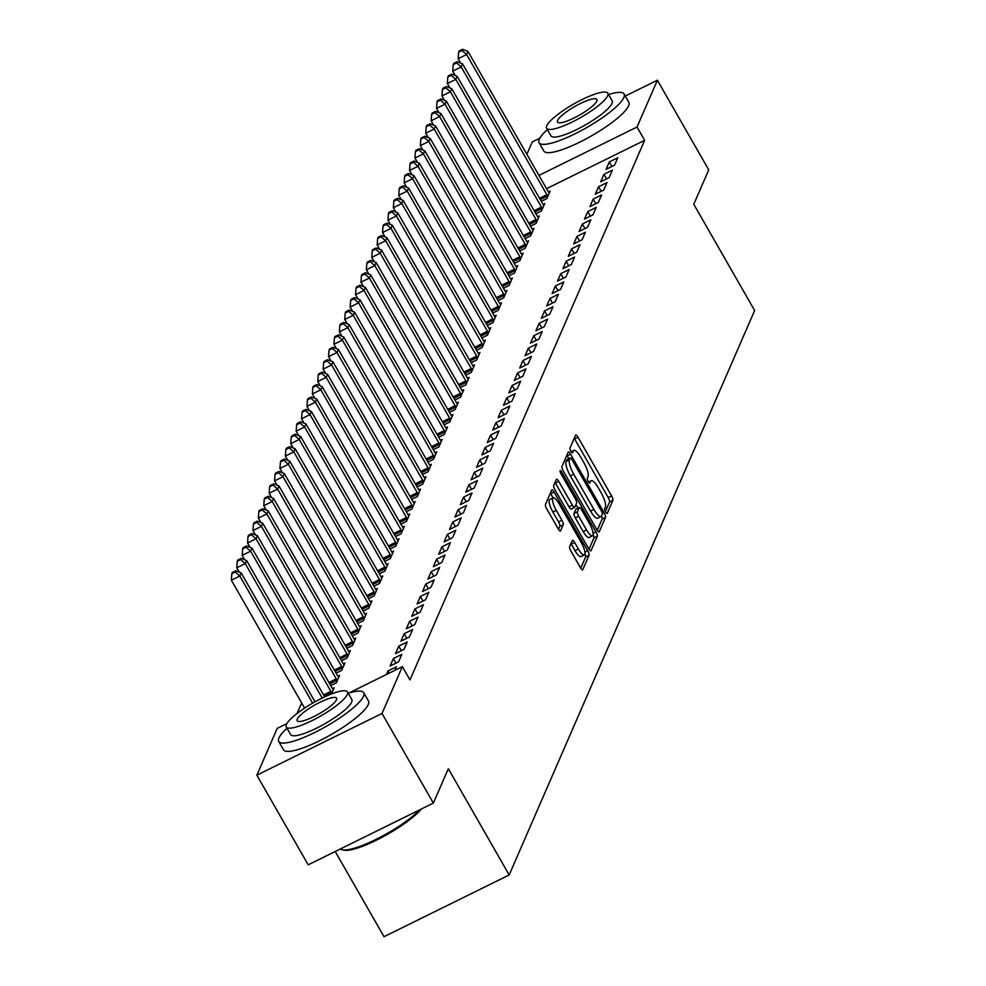 <?xml version="1.0" encoding="UTF-8"?>
<svg xmlns="http://www.w3.org/2000/svg" width="986" height="986" viewBox="0 0 986 986"><rect width="100%" height="100%" fill="white"/><g stroke="black" fill="none" stroke-linecap="round" stroke-linejoin="round"><path stroke-width="1.48" d="M605.601 511.87A2.687 0.727 63.7 0 0 607.166 513.435A2.687 0.727 63.7 0 0 607.277 513.299L612.91 500.358A3.845 1.035 63.7 0 0 611.579 495.872L577.981 437.205A3.845 1.035 63.7 0 0 575.75 434.974A3.845 1.035 63.7 0 0 575.577 435.171L569.945 448.112A2.687 0.727 63.7 0 0 570.882 451.255A2.687 0.727 63.7 0 0 572.447 452.808A2.687 0.727 63.7 0 0 572.558 452.685L573.297 451.009A12.313 3.328 63.7 0 1 573.815 450.392A12.313 3.328 63.7 0 1 580.964 457.529L583.761 462.422A12.313 3.328 63.7 0 1 588.038 476.756L587.311 478.432A2.687 0.727 63.7 0 0 588.248 481.562A2.687 0.727 63.7 0 0 589.801 483.128A2.687 0.727 63.7 0 0 589.924 482.992L590.651 481.316A12.313 3.328 63.7 0 1 591.181 480.712A12.313 3.328 63.7 0 1 598.317 487.848L601.115 492.741A12.313 3.328 63.7 0 1 605.392 507.063L604.664 508.739A2.687 0.727 63.7 0 0 605.601 511.87M569.625 546.663A3.845 1.035 63.7 0 0 570.956 551.137L580.384 567.603A3.845 1.035 63.7 0 0 582.615 569.834A3.845 1.035 63.7 0 0 582.788 569.637L589.036 555.254A3.845 1.035 63.7 0 0 587.705 550.78L554.107 492.113A3.845 1.035 63.7 0 0 551.864 489.882A3.845 1.035 63.7 0 0 551.704 490.079L545.455 504.45A3.845 1.035 63.7 0 0 546.786 508.936L558.175 528.816A3.845 1.035 63.7 0 0 560.405 531.047A3.845 1.035 63.7 0 0 560.566 530.85L563.252 524.7A3.845 1.035 63.7 0 0 561.909 520.226L556.264 510.366A10.291 2.785 63.7 0 1 553.134 497.881A10.291 2.785 63.7 0 1 559.099 503.846L581.222 542.46A10.291 2.785 63.7 0 1 584.353 554.945A10.291 2.785 63.7 0 1 578.388 548.98L574.702 542.546A3.845 1.035 63.7 0 0 572.472 540.316A3.845 1.035 63.7 0 0 572.299 540.513L569.625 546.663M348.871 693.035L402.374 666.635L409.979 679.921L644.634 140.308L637.03 127.021L538.948 175.409M402.374 666.635L382.013 713.445L256.853 775.181L277.214 728.371L286.852 723.613M625.26 96.061L657.391 80.211L708.737 169.875L693.774 204.262L754.635 310.516L509.17 874.964L448.322 768.71L433.359 803.097L382.013 713.445M657.391 80.211L637.03 127.021M596.875 529.692A3.845 1.035 63.7 0 0 599.106 531.922A3.845 1.035 63.7 0 0 599.266 531.737L605.515 517.354A3.845 1.035 63.7 0 0 604.184 512.88L570.586 454.213A3.845 1.035 63.7 0 0 568.355 451.982A3.845 1.035 63.7 0 0 568.183 452.167L561.934 466.551A3.845 1.035 63.7 0 0 563.265 471.025L596.875 529.692M597.282 536.31L591.021 550.693A3.845 1.035 63.7 0 1 590.86 550.878A3.845 1.035 63.7 0 1 588.63 548.647L555.032 489.98A3.845 1.035 63.7 0 1 553.688 485.506L556.363 479.344A3.845 1.035 63.7 0 1 556.535 479.159A3.845 1.035 63.7 0 1 558.766 481.39L572.398 505.177A3.845 1.035 63.7 0 0 574.628 507.408A3.845 1.035 63.7 0 0 574.789 507.223L576.563 503.143A3.845 1.035 63.7 0 0 575.232 498.657L561.046 473.896A2.687 0.727 63.7 0 1 560.221 470.618A2.687 0.727 63.7 0 1 561.786 472.183L595.938 531.824A3.845 1.035 63.7 0 1 597.282 536.31L593.892 537.974L588.999 549.251M335.215 851.51L384.01 936.7L509.17 874.964M394.881 670.332L396.421 666.807L387.954 670.985L386.426 674.51M407.218 641.985L398.763 646.15L395.522 653.607L403.977 649.429L407.218 641.985M330.704 685.566L336.325 682.805L339.554 675.348L337.853 676.186M418.015 617.15L409.56 621.316L406.318 628.772L414.773 624.594L418.015 617.15M341.513 660.731L347.121 657.97L350.363 650.513L348.662 651.352M428.811 592.315L420.356 596.481L417.115 603.937L425.57 599.759L428.811 592.315M352.31 635.896L357.918 633.135L361.159 625.679L359.459 626.529M439.608 567.48L431.153 571.658L427.912 579.102L436.367 574.937L439.608 567.48M363.107 611.073L368.715 608.3L371.956 600.856L370.255 601.694M450.405 542.645L441.95 546.823L438.708 554.268L447.176 550.102L450.405 542.645M373.904 586.239L379.511 583.465L382.753 576.021L381.052 576.859M461.214 517.823L452.747 521.988L449.517 529.433L457.972 525.267L461.214 517.823M384.7 561.404L390.308 558.631L393.55 551.186L391.849 552.024M472.011 492.988L463.556 497.154L460.314 504.61L468.769 500.432L472.011 492.988M395.497 536.569L401.117 533.808L404.346 526.351L402.658 527.19M482.807 468.153L474.352 472.319L471.111 479.775L479.566 475.597L482.807 468.153M406.306 511.734L411.914 508.973L415.155 501.517L413.454 502.355M493.604 443.318L485.149 447.496L481.907 454.94L490.362 450.775L493.604 443.318M417.103 486.899L422.711 484.138L425.952 476.694L424.251 477.532M504.401 418.483L495.946 422.661L492.704 430.106L501.159 425.94L504.401 418.483M427.899 462.077L433.507 459.303L436.749 451.859L435.048 452.697M515.197 393.648L506.742 397.826L503.501 405.271L511.968 401.105L515.197 393.648M438.696 437.242L444.304 434.469L447.545 427.024L445.845 427.862M526.006 368.826L517.539 372.991L514.31 380.448L522.765 376.27L526.006 368.826M449.493 412.407L455.101 409.646L458.342 402.189L456.641 403.027M536.803 343.991L528.348 348.157L525.107 355.613L533.562 351.435L536.803 343.991M460.302 387.572L465.91 384.811L469.139 377.355L467.45 378.193M547.6 319.156L539.145 323.322L535.903 330.778L544.358 326.6L547.6 319.156M471.098 362.737L476.706 359.976L479.948 352.52L478.247 353.37M558.396 294.321L549.941 298.499L546.7 305.943L555.155 301.778L558.396 294.321M481.895 337.915L487.503 335.141L490.745 327.697L489.044 328.535M569.193 269.486L560.738 273.664L557.497 281.109L565.952 276.943L569.193 269.486M492.692 313.08L498.3 310.307L501.541 302.862L499.84 303.7M580.002 244.664L571.535 248.829L568.306 256.274L576.761 252.108L580.002 244.664M503.489 288.245L509.096 285.472L512.338 278.027L510.637 278.865M590.799 219.829L582.344 223.995L579.102 231.451L587.557 227.273L590.799 219.829M514.285 263.41L519.893 260.649L523.135 253.192L521.434 254.031M601.596 194.994L593.141 199.16L589.899 206.616L598.354 202.438L601.596 194.994M525.094 238.575L530.702 235.814L533.944 228.358L532.243 229.196M612.392 170.159L603.937 174.337L600.696 181.781L609.151 177.616L612.392 170.159M535.891 213.74L541.499 210.979L544.74 203.535L543.039 204.373M644.634 140.308L546.552 188.683M301.654 702.932L297.082 713.457M541.289 201.329L546.897 198.568L550.139 191.111L548.438 191.95M617.791 157.748L609.336 161.914L606.094 169.37L614.549 165.192L617.791 157.748M530.493 226.164L536.101 223.391L539.342 215.946L537.641 216.784M606.994 182.583L598.539 186.748L595.298 194.193L603.752 190.027L606.994 182.583M519.684 250.999L525.304 248.225L528.533 240.781L526.844 241.619M596.197 207.405L587.742 211.583L584.501 219.028L592.956 214.862L596.197 207.405M508.887 275.834L514.495 273.06L517.736 265.616L516.035 266.454M585.401 232.24L576.933 236.418L573.704 243.862L582.159 239.697L585.401 232.24M498.09 300.656L503.698 297.895L506.94 290.439L505.239 291.277M574.591 257.075L566.137 261.241L562.895 268.697L571.362 264.519L574.591 257.075M487.294 325.491L492.901 322.73L496.143 315.274L494.442 316.112M563.795 281.91L555.34 286.076L552.098 293.532L560.553 289.354L563.795 281.91M476.497 350.326L482.105 347.565L485.346 340.108L483.645 340.946M552.998 306.745L544.543 310.91L541.302 318.355L549.757 314.189L552.998 306.745M465.7 375.161L471.308 372.388L474.549 364.943L472.849 365.781M542.201 331.567L533.746 335.745L530.505 343.19L538.96 339.024L542.201 331.567M454.891 399.996L460.511 397.222L463.74 389.778L462.04 390.616M531.405 356.402L522.95 360.58L519.708 368.024L528.163 363.859L531.405 356.402M444.094 424.818L449.702 422.057L452.944 414.613L451.243 415.451M520.608 381.237L512.141 385.415L508.912 392.859L517.367 388.694L520.608 381.237M433.298 449.653L438.906 446.892L442.147 439.436L440.446 440.274M509.799 406.072L501.344 410.238L498.103 417.694L506.57 413.516L509.799 406.072M422.501 474.488L428.109 471.727L431.35 464.27L429.649 465.109M499.002 430.907L490.547 435.072L487.306 442.529L495.761 438.351L499.002 430.907M411.704 499.323L417.312 496.55L420.554 489.105L418.853 489.943M488.206 455.742L479.751 459.907L476.509 467.352L484.964 463.186L488.206 455.742M400.908 524.158L406.515 521.384L409.757 513.94L408.056 514.778M477.409 480.564L468.954 484.742L465.712 492.187L474.167 488.021L477.409 480.564M390.099 548.992L395.719 546.219L398.948 538.775L397.247 539.613M466.612 505.399L458.157 509.577L454.916 517.021L463.371 512.856L466.612 505.399M379.302 573.815L384.91 571.054L388.151 563.598L386.45 564.436M455.815 530.234L447.348 534.4L444.119 541.856L452.574 537.678L455.815 530.234M368.505 598.65L374.113 595.889L377.355 588.432L375.654 589.271M445.006 555.069L436.551 559.235L433.31 566.691L441.765 562.513L445.006 555.069M357.708 623.485L363.316 620.724L366.558 613.267L364.857 614.105M434.21 579.904L425.755 584.069L422.513 591.514L430.968 587.348L434.21 579.904M346.912 648.32L352.52 645.547L355.761 638.102L354.06 638.94M423.413 604.726L414.958 608.904L411.717 616.349L420.172 612.183L423.413 604.726M336.115 673.155L341.723 670.381L344.952 662.937L343.264 663.775M412.616 629.561L404.161 633.739L400.92 641.183L409.375 637.018L412.616 629.561M331.469 693.971L334.155 687.772L332.455 688.61M401.82 654.396L393.352 658.562L390.123 666.018L398.578 661.852L401.82 654.396M433.359 803.097L308.199 864.833L256.853 775.181M526.857 154.297L532.23 141.947L539.835 138.2M609.336 161.914L611.949 166.474M603.937 174.337L606.55 178.897M598.539 186.748L601.152 191.309M593.141 199.16L595.754 203.732M587.742 211.583L590.355 216.144M582.344 223.995L584.957 228.555M576.933 236.418L579.546 240.978M571.535 248.829L574.148 253.39M566.137 261.241L568.749 265.813M560.738 273.664L563.351 278.225M555.34 286.076L557.953 290.636M549.941 298.499L552.554 303.059M544.543 310.91L547.156 315.471M539.145 323.322L541.758 327.894M533.746 335.745L536.359 340.306M528.348 348.157L530.961 352.717M522.95 360.58L525.563 365.14M517.539 372.991L520.164 377.552M512.141 385.415L514.754 389.975M506.742 397.826L509.355 402.387M501.344 410.238L503.957 414.81M495.946 422.661L498.559 427.221M490.547 435.072L493.16 439.633M485.149 447.496L487.762 452.056M479.751 459.907L482.364 464.468M474.352 472.319L476.965 476.891M468.954 484.742L471.567 489.302M463.556 497.154L466.168 501.714M458.157 509.577L460.77 514.137M452.747 521.988L455.359 526.549M447.348 534.4L449.961 538.972M441.95 546.823L444.563 551.384M436.551 559.235L439.164 563.795M431.153 571.658L433.766 576.218M425.755 584.069L428.368 588.63M420.356 596.481L422.969 601.053M414.958 608.904L417.571 613.465M409.56 621.316L412.173 625.876M404.161 633.739L406.774 638.299M398.763 646.15L401.376 650.711M393.352 658.562L395.978 663.134M387.954 670.985L389.199 673.142M605.404 511.512L609.533 502.022A3.845 1.035 63.7 0 0 608.189 497.548L574.591 438.881A3.845 1.035 63.7 0 0 574.234 438.277M568.811 458.687L567.196 455.877A3.845 1.035 63.7 0 0 566.839 455.273M597.233 530.295L602.138 519.03A3.845 1.035 63.7 0 0 601.522 515.986M602.323 514.137A2.687 0.727 63.7 0 0 601.386 510.995L571.892 459.501A2.687 0.727 63.7 0 0 570.339 457.935A2.687 0.727 63.7 0 0 570.216 458.071L569.452 459.846A12.313 3.328 63.7 0 0 573.729 474.167L593.88 509.368A12.313 3.328 63.7 0 0 601.029 516.504A12.313 3.328 63.7 0 0 601.559 515.9L602.323 514.137M567.123 459.599A2.687 0.727 63.7 0 0 566.95 459.612A2.687 0.727 63.7 0 0 566.839 459.747L570.216 458.071M601.029 516.504L597.639 518.18A12.313 3.328 63.7 0 1 590.503 511.044L570.339 475.844A12.313 3.328 63.7 0 1 566.063 461.51L566.839 459.747M574.37 507.433L571.399 508.887A3.845 1.035 63.7 0 1 571.239 509.084A3.845 1.035 63.7 0 1 569.008 506.853L555.377 483.054A3.845 1.035 63.7 0 0 555.019 482.462M575.96 504.524L578.043 508.147M586.534 529.876A10.291 2.785 63.7 0 0 592.5 535.842A10.291 2.785 63.7 0 0 589.369 523.356L581.567 509.737A3.845 1.035 63.7 0 0 579.337 507.507A3.845 1.035 63.7 0 0 579.176 507.704L577.402 511.783A3.845 1.035 63.7 0 0 578.733 516.257L586.534 529.876L583.145 531.54A10.291 2.785 63.7 0 0 589.123 537.506L592.5 535.842M576.206 509.17A3.845 1.035 63.7 0 0 575.96 509.183A3.845 1.035 63.7 0 0 575.799 509.368L579.176 507.704M583.145 531.54L575.356 517.933A3.845 1.035 63.7 0 1 574.025 513.46L575.799 509.368M593.892 537.974A3.845 1.035 63.7 0 0 593.116 534.585M584.353 554.945L580.964 556.622A10.291 2.785 63.7 0 1 574.998 550.656L571.313 544.21A3.845 1.035 63.7 0 0 570.943 543.619M553.134 497.881L549.744 499.545A10.291 2.785 63.7 0 0 552.875 512.03L556.264 510.366M558.544 529.408L559.863 526.364A3.845 1.035 63.7 0 0 558.532 521.89L552.875 512.03M553.072 497.905L550.718 493.776A3.845 1.035 63.7 0 0 550.348 493.185M580.754 568.195L585.659 556.93A3.845 1.035 63.7 0 0 584.969 553.725M549.264 193.12L548.955 192.714A3.919 1.06 -116.3 0 1 548.204 191.555L467.956 51.432L466.6 54.538L458.145 58.704L460.659 63.104M462.003 50.545L462.533 49.3L459.156 50.964L458.613 52.209L462.003 50.545L466.6 54.538L546.848 194.661A3.919 1.06 -116.3 0 1 547.526 195.992L547.772 196.559M462.533 49.3L467.956 51.432M458.145 58.704L458.613 52.209M543.865 205.544L543.557 205.125A3.919 1.06 -116.3 0 1 542.805 203.979L462.557 63.856L461.201 66.949L452.747 71.128L455.261 75.528M456.592 62.956L457.134 61.711L453.757 63.387L453.215 64.632L456.592 62.956L461.201 66.949L541.45 207.085A3.919 1.06 -116.3 0 1 542.127 208.416L542.374 208.97M457.134 61.711L462.557 63.856M452.747 71.128L453.215 64.632M538.467 217.955L538.146 217.536A3.919 1.06 -116.3 0 1 537.407 216.39L457.147 76.267L455.803 79.373L447.348 83.539L449.862 87.939M451.194 75.38L451.736 74.135L448.359 75.799L447.817 77.044L451.194 75.38L455.803 79.373L536.051 219.496A3.919 1.06 -116.3 0 1 536.729 220.827L536.976 221.382M451.736 74.135L457.147 76.267M447.348 83.539L447.817 77.044M547.366 129.573A48.98 10.526 -29.8 0 0 539.305 139.236A48.98 10.526 -29.8 0 0 539.095 142.724A48.98 10.526 -29.8 0 0 580.828 130.83A48.98 10.526 -29.8 0 0 623.879 97.528A48.98 10.526 -29.8 0 0 624.101 94.04A48.98 10.526 -29.8 0 0 608.572 94.52M539.095 142.724L543.853 151.018A48.98 10.526 -29.8 0 0 585.585 139.137A48.98 10.526 -29.8 0 0 628.637 105.822A48.98 10.526 -29.8 0 0 628.846 102.347L624.101 94.04M607.82 93.214L612.195 100.855A35.262 7.58 150.2 0 1 612.047 103.37A35.262 7.58 150.2 0 1 581.05 127.342A35.262 7.58 150.2 0 1 551.001 135.908L546.626 128.266A35.262 7.58 -29.8 0 0 576.674 119.713A35.262 7.58 -29.8 0 0 607.672 95.728A35.262 7.58 -29.8 0 0 607.82 93.214A35.262 7.58 -29.8 0 0 577.771 101.78A35.262 7.58 -29.8 0 0 546.774 125.764A35.262 7.58 -29.8 0 0 546.626 128.266M596.838 101.065A22.727 4.881 -29.8 0 0 596.937 99.45A22.727 4.881 -29.8 0 0 577.574 104.972A22.727 4.881 -29.8 0 0 557.608 120.415A22.727 4.881 -29.8 0 0 557.497 122.042A22.727 4.881 -29.8 0 0 576.872 116.521A22.727 4.881 -29.8 0 0 596.838 101.065M421.441 808.976A47.796 10.279 150.2 0 1 381.767 837.447A47.796 10.279 150.2 0 1 343.707 850.142L342.167 849.772A48.98 10.526 -29.8 0 0 378.944 837.915A48.98 10.526 -29.8 0 0 419.863 809.765M340.441 848.934A48.98 10.526 -29.8 0 0 342.167 849.772M287.012 728.284A48.98 10.526 -29.8 0 0 278.952 737.947A48.98 10.526 -29.8 0 0 278.742 741.435A48.98 10.526 -29.8 0 0 320.475 729.541A48.98 10.526 -29.8 0 0 363.526 696.239A48.98 10.526 -29.8 0 0 363.735 692.751A48.98 10.526 -29.8 0 0 348.206 693.232M278.742 741.435L283.487 749.742A48.98 10.526 -29.8 0 0 325.22 737.848A48.98 10.526 -29.8 0 0 368.271 704.546A48.98 10.526 -29.8 0 0 368.493 701.058L363.735 692.751M347.466 691.938L351.842 699.567A35.262 7.58 150.2 0 1 351.682 702.081A35.262 7.58 150.2 0 1 320.684 726.053A35.262 7.58 150.2 0 1 290.636 734.619L286.26 726.978A35.262 7.58 -29.8 0 0 316.309 718.424A35.262 7.58 -29.8 0 0 347.306 694.44A35.262 7.58 -29.8 0 0 347.466 691.938A35.262 7.58 -29.8 0 0 317.418 700.491A35.262 7.58 -29.8 0 0 286.421 724.476A35.262 7.58 -29.8 0 0 286.26 726.978M336.485 699.777A22.727 4.881 -29.8 0 0 336.583 698.162A22.727 4.881 -29.8 0 0 317.221 703.684A22.727 4.881 -29.8 0 0 297.242 719.139A22.727 4.881 -29.8 0 0 297.143 720.754A22.727 4.881 -29.8 0 0 316.506 715.232A22.727 4.881 -29.8 0 0 336.485 699.777M533.069 230.367L532.748 229.96A3.919 1.06 -116.3 0 1 532.009 228.814L451.748 88.678L450.405 91.784L441.95 95.962L444.464 100.35M445.795 87.791L446.338 86.546L442.96 88.222L442.418 89.455L445.795 87.791L450.405 91.784L530.653 231.907A3.919 1.06 -116.3 0 1 531.331 233.238L531.577 233.805M446.338 86.546L451.748 88.678M441.95 95.962L442.418 89.455M527.67 242.79L527.35 242.371A3.919 1.06 -116.3 0 1 526.61 241.225L446.35 101.102L445.006 104.208L436.551 108.374L439.066 112.774M440.397 100.202L440.939 98.97L437.562 100.634L437.02 101.878L440.397 100.202L445.006 104.208L525.255 244.331A3.919 1.06 -116.3 0 1 525.92 245.662L526.167 246.217M440.939 98.97L446.35 101.102M436.551 108.374L437.02 101.878M522.26 255.201L521.951 254.795A3.919 1.06 -116.3 0 1 521.2 253.636L440.952 113.513L439.608 116.619L431.153 120.785L433.667 125.185M434.999 112.626L435.541 111.381L432.151 113.045L431.621 114.29L434.999 112.626L439.608 116.619L519.856 256.742A3.919 1.06 -116.3 0 1 520.522 258.073L520.768 258.64M435.541 111.381L440.952 113.513M431.153 120.785L431.621 114.29M516.861 267.625L516.553 267.206A3.919 1.06 -116.3 0 1 515.801 266.06L435.553 125.937L434.21 129.03L425.742 133.209L428.269 137.609M429.6 125.037L430.142 123.792L426.753 125.468L426.223 126.713L429.6 125.037L434.21 129.03L514.458 269.166A3.919 1.06 -116.3 0 1 515.123 270.497L515.37 271.051M430.142 123.792L435.553 125.937M425.742 133.209L426.223 126.713M511.463 280.036L511.155 279.63A3.919 1.06 -116.3 0 1 510.403 278.471L430.155 138.348L428.811 141.454L420.344 145.62L422.871 150.02M424.202 137.461L424.744 136.216L421.355 137.88L420.812 139.125L424.202 137.461L428.811 141.454L509.059 281.577A3.919 1.06 -116.3 0 1 509.725 282.908L509.972 283.463M424.744 136.216L430.155 138.348M420.344 145.62L420.812 139.125M506.065 292.46L505.756 292.041A3.919 1.06 -116.3 0 1 505.005 290.895L424.756 150.759L423.401 153.865L414.946 158.043L417.472 162.431M418.803 149.872L419.346 148.627L415.956 150.303L415.414 151.536L418.803 149.872L423.401 153.865L503.661 294.001A3.919 1.06 -116.3 0 1 504.327 295.319L504.573 295.886M419.346 148.627L424.756 150.759M414.946 158.043L415.414 151.536M500.666 304.871L500.358 304.452A3.919 1.06 -116.3 0 1 499.606 303.306L419.358 163.183L418.002 166.289L409.547 170.455L412.062 174.855M413.405 162.283L413.947 161.051L410.558 162.715L410.016 163.959L413.405 162.283L418.002 166.289L498.263 306.412A3.919 1.06 -116.3 0 1 498.928 307.743L499.175 308.298M413.947 161.051L419.358 163.183M409.547 170.455L410.016 163.959M495.268 317.282L494.96 316.876A3.919 1.06 -116.3 0 1 494.208 315.717L413.96 175.594L412.604 178.7L404.149 182.878L406.663 187.266M408.007 174.707L408.549 173.462L405.16 175.126L404.617 176.371L408.007 174.707L412.604 178.7L492.852 318.823A3.919 1.06 -116.3 0 1 493.53 320.154L493.776 320.721M408.549 173.462L413.96 175.594M404.149 182.878L404.617 176.371M489.869 329.706L489.561 329.287A3.919 1.06 -116.3 0 1 488.81 328.141L408.561 188.018L407.206 191.111L398.751 195.29L401.265 199.69M402.608 187.118L403.138 185.873L399.761 187.55L399.219 188.794L402.608 187.118L407.206 191.111L487.454 331.247A3.919 1.06 -116.3 0 1 488.132 332.578L488.378 333.132M403.138 185.873L408.561 188.018M398.751 195.29L399.219 188.794M484.471 342.117L484.163 341.711A3.919 1.06 -116.3 0 1 483.411 340.552L403.163 200.429L401.807 203.535L393.352 207.701L395.867 212.101M397.21 199.542L397.74 198.297L394.363 199.961L393.821 201.206L397.21 199.542L401.807 203.535L482.055 343.658A3.919 1.06 -116.3 0 1 482.733 344.989L482.98 345.544M397.74 198.297L403.163 200.429M393.352 207.701L393.821 201.206M479.073 354.541L478.765 354.122A3.919 1.06 -116.3 0 1 478.013 352.976L397.765 212.84L396.409 215.946L387.954 220.124L390.468 224.512M391.799 211.953L392.342 210.708L388.965 212.384L388.422 213.617L391.799 211.953L396.409 215.946L476.657 356.082A3.919 1.06 -116.3 0 1 477.335 357.4L477.581 357.967M392.342 210.708L397.765 212.84M387.954 220.124L388.422 213.617M473.674 366.952L473.354 366.533A3.919 1.06 -116.3 0 1 472.614 365.387L392.354 225.264L391.011 228.37L382.556 232.536L385.07 236.936M386.401 224.364L386.943 223.132L383.566 224.796L383.024 226.04L386.401 224.364L391.011 228.37L471.259 368.493A3.919 1.06 -116.3 0 1 471.937 369.824L472.183 370.379M386.943 223.132L392.354 225.264M382.556 232.536L383.024 226.04M468.276 379.363L467.956 378.957A3.919 1.06 -116.3 0 1 467.216 377.811L386.956 237.675L385.612 240.781L377.157 244.959L379.672 249.347M381.003 236.788L381.545 235.543L378.168 237.219L377.626 238.452L381.003 236.788L385.612 240.781L465.86 380.904A3.919 1.06 -116.3 0 1 466.526 382.235L466.785 382.802M381.545 235.543L386.956 237.675M377.157 244.959L377.626 238.452M462.865 391.787L462.557 391.368A3.919 1.06 -116.3 0 1 461.805 390.222L381.557 250.099L380.214 253.205L371.759 257.371L374.273 261.771M375.604 249.199L376.147 247.967L372.77 249.631L372.227 250.875L375.604 249.199L380.214 253.205L460.462 393.328A3.919 1.06 -116.3 0 1 461.128 394.659L461.374 395.213M376.147 247.967L381.557 250.099M371.759 257.371L372.227 250.875M457.467 404.198L457.159 403.792A3.919 1.06 -116.3 0 1 456.407 402.633L376.159 262.51L374.816 265.616L366.361 269.782L368.875 274.182M370.206 261.623L370.748 260.378L367.359 262.042L366.829 263.287L370.206 261.623L374.816 265.616L455.064 405.739A3.919 1.06 -116.3 0 1 455.729 407.07L455.976 407.637M370.748 260.378L376.159 262.51M366.361 269.782L366.829 263.287M452.069 416.622L451.761 416.203A3.919 1.06 -116.3 0 1 451.009 415.057L370.761 274.934L369.417 278.027L360.95 282.206L363.477 286.593M364.808 274.034L365.35 272.789L361.961 274.465L361.431 275.698L364.808 274.034L369.417 278.027L449.665 418.163A3.919 1.06 -116.3 0 1 450.331 419.481L450.577 420.048M365.35 272.789L370.761 274.934M360.95 282.206L361.431 275.698M446.67 429.033L446.362 428.614A3.919 1.06 -116.3 0 1 445.61 427.468L365.362 287.345L364.007 290.451L355.552 294.617L358.078 299.017M359.409 286.458L359.952 285.213L356.562 286.877L356.02 288.122L359.409 286.458L364.007 290.451L444.267 430.574A3.919 1.06 -116.3 0 1 444.932 431.905L445.179 432.46M359.952 285.213L365.362 287.345M355.552 294.617L356.02 288.122M441.272 441.445L440.964 441.038A3.919 1.06 -116.3 0 1 440.212 439.892L359.964 299.756L358.608 302.862L350.153 307.04L352.68 311.428M354.011 298.869L354.553 297.624L351.164 299.3L350.622 300.533L354.011 298.869L358.608 302.862L438.869 442.985A3.919 1.06 -116.3 0 1 439.534 444.316L439.781 444.883M354.553 297.624L359.964 299.756M350.153 307.04L350.622 300.533M435.874 453.868L435.565 453.449A3.919 1.06 -116.3 0 1 434.814 452.303L354.566 312.18L353.21 315.286L344.755 319.452L347.269 323.852M348.613 311.28L349.155 310.048L345.766 311.712L345.223 312.956L348.613 311.28L353.21 315.286L433.47 455.409A3.919 1.06 -116.3 0 1 434.136 456.74L434.382 457.294M349.155 310.048L354.566 312.18M344.755 319.452L345.223 312.956M430.475 466.279L430.167 465.873A3.919 1.06 -116.3 0 1 429.415 464.714L349.167 324.591L347.811 327.697L339.357 331.863L341.871 336.263M343.214 323.704L343.744 322.459L340.367 324.123L339.825 325.368L343.214 323.704L347.811 327.697L428.06 467.82A3.919 1.06 -116.3 0 1 428.737 469.151L428.984 469.718M343.744 322.459L349.167 324.591M339.357 331.863L339.825 325.368M425.077 478.703L424.769 478.284A3.919 1.06 -116.3 0 1 424.017 477.138L343.769 337.015L342.413 340.108L333.958 344.287L336.472 348.687M337.816 336.115L338.346 334.87L334.969 336.546L334.427 337.791L337.816 336.115L342.413 340.108L422.661 480.244A3.919 1.06 -116.3 0 1 423.339 481.562L423.586 482.129M338.346 334.87L343.769 337.015M333.958 344.287L334.427 337.791M419.679 491.114L419.37 490.695A3.919 1.06 -116.3 0 1 418.619 489.549L338.371 349.426L337.015 352.532L328.56 356.698L331.074 361.098M332.405 348.539L332.948 347.294L329.57 348.958L329.028 350.203L332.405 348.539L337.015 352.532L417.263 492.655A3.919 1.06 -116.3 0 1 417.941 493.986L418.187 494.541M332.948 347.294L338.371 349.426M328.56 356.698L329.028 350.203M414.28 503.526L413.96 503.119A3.919 1.06 -116.3 0 1 413.22 501.973L332.96 361.837L331.616 364.943L323.161 369.121L325.676 373.509M327.007 360.95L327.549 359.705L324.172 361.381L323.63 362.614L327.007 360.95L331.616 364.943L411.865 505.066A3.919 1.06 -116.3 0 1 412.542 506.397L412.789 506.964M327.549 359.705L332.96 361.837M323.161 369.121L323.63 362.614M408.882 515.949L408.561 515.53A3.919 1.06 -116.3 0 1 407.822 514.384L327.562 374.261L326.218 377.367L317.763 381.533L320.277 385.933M321.609 373.361L322.151 372.129L318.774 373.793L318.231 375.037L321.609 373.361L326.218 377.367L406.466 517.49A3.919 1.06 -116.3 0 1 407.144 518.821L407.391 519.375M322.151 372.129L327.562 374.261M317.763 381.533L318.231 375.037M403.484 528.36L403.163 527.954A3.919 1.06 -116.3 0 1 402.424 526.795L322.163 386.672L320.82 389.778L312.365 393.944L314.879 398.344M316.21 385.785L316.752 384.54L313.375 386.204L312.833 387.449L316.21 385.785L320.82 389.778L401.068 529.901A3.919 1.06 -116.3 0 1 401.733 531.232L401.992 531.799M316.752 384.54L322.163 386.672M312.365 393.944L312.833 387.449M398.073 540.784L397.765 540.365A3.919 1.06 -116.3 0 1 397.013 539.219L316.765 399.096L315.421 402.189L306.966 406.368L309.481 410.768M310.812 398.196L311.354 396.951L307.965 398.627L307.435 399.872L310.812 398.196L315.421 402.189L395.669 542.325A3.919 1.06 -116.3 0 1 396.335 543.656L396.582 544.21M311.354 396.951L316.765 399.096M306.966 406.368L307.435 399.872M392.675 553.195L392.366 552.789A3.919 1.06 -116.3 0 1 391.615 551.63L311.366 411.507L310.023 414.613L301.556 418.779L304.082 423.179M305.413 410.62L305.956 409.375L302.566 411.039L302.036 412.284L305.413 410.62L310.023 414.613L390.271 554.736A3.919 1.06 -116.3 0 1 390.937 556.067L391.183 556.622M305.956 409.375L311.366 411.507M301.556 418.779L302.036 412.284M387.276 565.619L386.968 565.2A3.919 1.06 -116.3 0 1 386.216 564.054L305.968 423.918L304.625 427.024L296.157 431.202L298.684 435.59M300.015 423.031L300.557 421.786L297.168 423.462L296.626 424.695L300.015 423.031L304.625 427.024L384.873 567.147A3.919 1.06 -116.3 0 1 385.538 568.478L385.785 569.045M300.557 421.786L305.968 423.918M296.157 431.202L296.626 424.695M381.878 578.03L381.57 577.611A3.919 1.06 -116.3 0 1 380.818 576.465L300.57 436.342L299.214 439.448L290.759 443.614L293.286 448.014M294.617 435.442L295.159 434.21L291.77 435.874L291.227 437.118L294.617 435.442L299.214 439.448L379.474 579.571A3.919 1.06 -116.3 0 1 380.14 580.902L380.386 581.457M295.159 434.21L300.57 436.342M290.759 443.614L291.227 437.118M376.479 590.441L376.171 590.035A3.919 1.06 -116.3 0 1 375.42 588.876L295.171 448.753L293.816 451.859L285.361 456.037L287.875 460.425M289.218 447.866L289.761 446.621L286.371 448.285L285.829 449.53L289.218 447.866L293.816 451.859L374.076 591.982A3.919 1.06 -116.3 0 1 374.742 593.313L374.988 593.88M289.761 446.621L295.171 448.753M285.361 456.037L285.829 449.53M371.081 602.865L370.773 602.446A3.919 1.06 -116.3 0 1 370.021 601.3L289.773 461.177L288.417 464.27L279.962 468.449L282.477 472.849M283.82 460.277L284.362 459.032L280.973 460.709L280.431 461.953L283.82 460.277L288.417 464.27L368.678 604.406A3.919 1.06 -116.3 0 1 369.343 605.737L369.59 606.291M284.362 459.032L289.773 461.177M279.962 468.449L280.431 461.953M365.683 615.276L365.375 614.87A3.919 1.06 -116.3 0 1 364.623 613.711L284.375 473.588L283.019 476.694L274.564 480.86L277.078 485.26M278.422 472.701L278.952 471.456L275.575 473.12L275.032 474.365L278.422 472.701L283.019 476.694L363.267 616.817A3.919 1.06 -116.3 0 1 363.945 618.148L364.191 618.703M278.952 471.456L284.375 473.588M274.564 480.86L275.032 474.365M360.284 627.7L359.976 627.281A3.919 1.06 -116.3 0 1 359.224 626.135L278.976 485.999L277.621 489.105L269.166 493.283L271.68 497.671M273.023 485.112L273.553 483.867L270.176 485.543L269.634 486.776L273.023 485.112L277.621 489.105L357.869 629.241A3.919 1.06 -116.3 0 1 358.547 630.559L358.793 631.126M273.553 483.867L278.976 485.999M269.166 493.283L269.634 486.776M354.886 640.111L354.578 639.692A3.919 1.06 -116.3 0 1 353.826 638.546L273.578 498.423L272.222 501.529L263.767 505.695L266.282 510.095M267.613 497.523L268.155 496.291L264.778 497.955L264.236 499.199L267.613 497.523L272.222 501.529L352.47 641.652A3.919 1.06 -116.3 0 1 353.148 642.983L353.395 643.538M268.155 496.291L273.578 498.423M263.767 505.695L264.236 499.199M349.488 652.522L349.167 652.116A3.919 1.06 -116.3 0 1 348.428 650.97L268.167 510.834L266.824 513.94L258.369 518.118L260.883 522.506M262.214 509.947L262.757 508.702L259.38 510.366L258.837 511.611L262.214 509.947L266.824 513.94L347.072 654.063A3.919 1.06 -116.3 0 1 347.75 655.394L347.996 655.961M262.757 508.702L268.167 510.834M258.369 518.118L258.837 511.611M344.089 664.946L343.769 664.527A3.919 1.06 -116.3 0 1 343.029 663.381L262.769 523.258L261.426 526.364L252.971 530.53L255.485 534.93M256.816 522.358L257.358 521.126L253.981 522.79L253.439 524.034L256.816 522.358L261.426 526.364L341.674 666.487A3.919 1.06 -116.3 0 1 342.352 667.818L342.598 668.372M257.358 521.126L262.769 523.258M252.971 530.53L253.439 524.034M338.679 677.357L338.371 676.951A3.919 1.06 -116.3 0 1 337.631 675.792L257.371 535.669L256.027 538.775L247.572 542.941L250.087 547.341M251.418 534.782L251.96 533.537L248.583 535.201L248.041 536.446L251.418 534.782L256.027 538.775L336.275 678.898A3.919 1.06 -116.3 0 1 336.941 680.229L337.187 680.796M251.96 533.537L257.371 535.669M247.572 542.941L248.041 536.446M333.28 689.781L332.972 689.362A3.919 1.06 -116.3 0 1 332.22 688.216L251.972 548.093L250.629 551.186L242.174 555.365L244.688 559.752M246.019 547.193L246.562 545.948L243.172 547.624L242.642 548.857L246.019 547.193L250.629 551.186L330.877 691.322A3.919 1.06 -116.3 0 1 331.542 692.64L331.789 693.207M246.562 545.948L251.972 548.093M242.174 555.365L242.642 548.857M324.677 696.868L246.574 560.504L245.231 563.61L236.763 567.776L239.29 572.176M240.621 559.604L241.163 558.372L237.774 560.036L237.244 561.28L240.621 559.604L245.231 563.61L322.212 698.039M241.163 558.372L246.574 560.504M236.763 567.776L237.244 561.28M314.99 701.81L241.176 572.915L239.832 576.021L231.365 580.199L304.612 708.096M235.223 572.028L235.765 570.783L232.376 572.459L231.833 573.692L235.223 572.028L239.832 576.021L312.636 703.154M235.765 570.783L241.176 572.915M231.365 580.199L231.833 573.692M588.704 482.277L590.651 481.316M571.338 451.97L573.297 451.009M574.591 438.881L577.981 437.205M608.189 497.548L611.579 495.872M609.533 502.022L612.91 500.358M567.196 455.877L570.586 454.213M602.372 513.768L604.184 512.88M602.138 519.03L605.515 517.354M566.063 461.51L569.452 459.846M570.339 475.844L573.729 474.167M590.503 511.044L593.88 509.368M555.377 483.054L558.766 481.39M569.008 506.853L572.398 505.177M560.504 472.812L561.786 472.183M593.091 533.241L595.938 531.824M574.025 513.46L577.402 511.783M575.356 517.933L578.733 516.257M571.313 544.21L574.702 542.546M574.998 550.656L578.388 548.98M558.532 521.89L561.909 520.226M559.863 526.364L563.252 524.7M550.718 493.776L554.107 492.113M584.908 552.16L587.705 550.78M585.659 556.93L589.036 555.254M539.539 198.272L546.848 194.661M540.279 199.566L547.526 195.992M534.141 210.684L541.45 207.085M534.88 211.978L542.127 208.416M528.742 223.107L536.051 219.496M529.482 224.401L536.729 220.827M523.344 235.518L530.653 231.907M524.084 236.813L531.331 233.238M517.933 247.942L525.255 244.331M518.685 249.236L525.92 245.662M512.535 260.353L519.856 256.742M513.275 261.647L520.522 258.073M507.137 272.765L514.458 269.166M507.876 274.071L515.123 270.497M501.738 285.188L509.059 281.577M502.478 286.482L509.725 282.908M496.34 297.599L503.661 294.001M497.08 298.894L504.327 295.319M490.942 310.023L498.263 306.412M491.681 311.317L498.928 307.743M485.543 322.434L492.852 318.823M486.283 323.728L493.53 320.154M480.145 334.858L487.454 331.247M480.885 336.152L488.132 332.578M474.747 347.269L482.055 343.658M475.486 348.563L482.733 344.989M469.348 359.68L476.657 356.082M470.088 360.975L477.335 357.4M463.95 372.104L471.259 368.493M464.689 373.398L471.937 369.824M458.539 384.515L465.86 380.904M459.291 385.809L466.526 382.235M453.141 396.939L460.462 393.328M453.893 398.233L461.128 394.659M447.743 409.35L455.064 405.739M448.482 410.644L455.729 407.07M442.344 421.761L449.665 418.163M443.084 423.056L450.331 419.481M436.946 434.185L444.267 430.574M437.685 435.479L444.932 431.905M431.548 446.596L438.869 442.985M432.287 447.89L439.534 444.316M426.149 459.02L433.47 455.409M426.889 460.314L434.136 456.74M420.751 471.431L428.06 467.82M421.49 472.725L428.737 469.151M415.352 483.843L422.661 480.244M416.092 485.137L423.339 481.562M409.954 496.266L417.263 492.655M410.694 497.56L417.941 493.986M404.556 508.677L411.865 505.066M405.295 509.972L412.542 506.397M399.157 521.101L406.466 517.49M399.897 522.395L407.144 518.821M393.747 533.512L401.068 529.901M394.499 534.806L401.733 531.232M388.348 545.924L395.669 542.325M389.088 547.218L396.335 543.656M382.95 558.347L390.271 554.736M383.69 559.641L390.937 556.067M377.552 570.758L384.873 567.147M378.291 572.053L385.538 568.478M372.153 583.182L379.474 579.571M372.893 584.476L380.14 580.902M366.755 595.593L374.076 591.982M367.495 596.887L374.742 593.313M361.357 608.017L368.678 604.406M362.096 609.311L369.343 605.737M355.958 620.428L363.267 616.817M356.698 621.722L363.945 618.148M350.56 632.839L357.869 629.241M351.299 634.134L358.547 630.559M345.162 645.263L352.47 641.652M345.901 646.557L353.148 642.983M339.763 657.674L347.072 654.063M340.503 658.968L347.75 655.394M334.353 670.098L341.674 666.487M335.104 671.392L342.352 667.818M328.954 682.509L336.275 678.898M329.706 683.803L336.941 680.229M323.556 694.92L330.877 691.322M324.295 696.215L331.542 692.64M588.519 482.018L591.181 480.712M571.165 451.711L573.815 450.392M566.95 459.612L570.339 457.935M571.239 509.084L574.628 507.408M575.96 509.183L579.337 507.507"/></g></svg>
